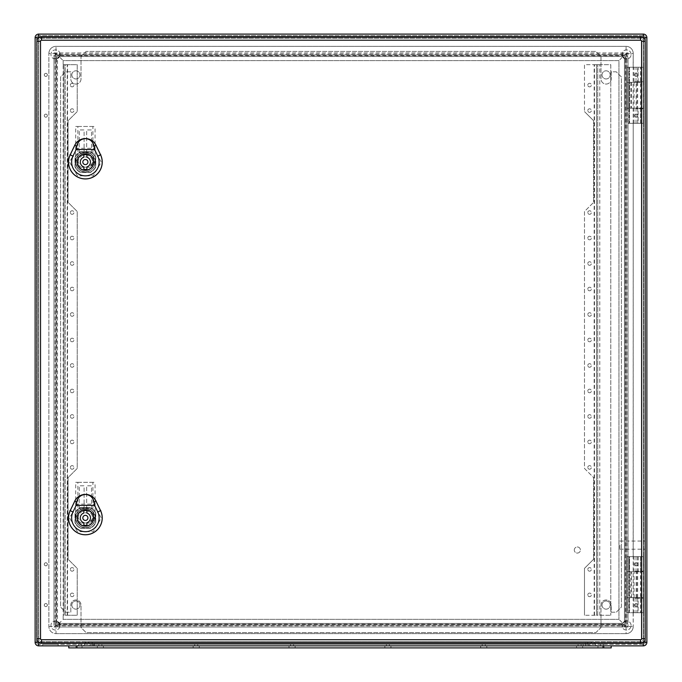 <?xml version="1.0" encoding="UTF-8"?>
<svg xmlns="http://www.w3.org/2000/svg" width="682" height="682" viewBox="0 0 682 682"><rect width="100%" height="100%" fill="white"/><g stroke="black" fill="none" stroke-linecap="round" stroke-linejoin="round"><path stroke-width="0.51" stroke-dasharray="3.41 2.56" d="M636.127 82.326L626.997 82.326L626.997 108.225L643.211 108.225L629.034 108.225L629.034 123.314L626.997 123.314L643.314 123.314L629.034 123.314L629.034 67.237L629.034 82.326L641.174 82.326L636.127 82.326L636.127 108.225M44.296 605.079A1.526 1.526 0 0 0 46.589 606.4A1.526 1.526 0 0 0 46.589 603.749A1.526 1.526 0 0 0 44.296 605.079A1.526 1.526 0 0 0 46.589 606.4A1.526 1.526 0 0 0 46.589 603.749A1.526 1.526 0 0 0 44.296 605.079M44.296 564.295A1.526 1.526 0 0 0 46.589 565.617A1.526 1.526 0 0 0 46.589 562.965A1.526 1.526 0 0 0 44.296 564.295A1.526 1.526 0 0 0 46.589 565.617A1.526 1.526 0 0 0 46.589 562.965A1.526 1.526 0 0 0 44.296 564.295M44.296 115.667A1.526 1.526 0 0 0 46.589 116.989A1.526 1.526 0 0 0 46.589 114.346A1.526 1.526 0 0 0 44.296 115.667A1.526 1.526 0 0 0 46.589 116.989A1.526 1.526 0 0 0 46.589 114.346A1.526 1.526 0 0 0 44.296 115.667M44.296 74.884A1.526 1.526 0 0 0 46.589 76.205A1.526 1.526 0 0 0 46.589 73.562A1.526 1.526 0 0 0 44.296 74.884A1.526 1.526 0 0 0 46.589 76.205A1.526 1.526 0 0 0 46.589 73.562A1.526 1.526 0 0 0 44.296 74.884M643.314 67.237L626.997 67.237L626.997 82.326L629.034 82.326L629.034 108.225L626.997 108.225L626.997 123.314L626.997 67.237L643.314 67.237L643.314 37.672L38.686 37.672L38.686 642.291L643.314 642.291L643.314 612.726L629.034 612.726L629.034 597.637L643.211 597.637L626.997 597.637L626.997 556.648L626.997 612.726L629.546 612.726L629.546 556.648L643.314 556.648L626.997 556.648L629.546 556.648L629.546 612.726L643.314 612.726L643.314 123.314M629.546 67.237L629.546 123.314L629.546 67.237M630.816 571.738L643.211 571.738L629.034 571.738L629.034 556.648L629.034 612.726L626.997 612.726L626.997 597.637L629.034 597.637L629.034 571.738L626.997 571.738L630.816 571.738L630.816 597.637M636.127 597.637L636.127 571.738M634.064 597.637L634.064 571.738M38.686 642.316L38.686 644.328L38.686 642.291L36.649 642.291A2.037 2.037 0 0 0 38.686 644.328A2.037 2.037 0 0 1 36.649 642.291L36.649 37.672L36.649 642.291L38.686 642.291L38.686 645.863L643.314 645.863L643.314 642.291L38.686 642.291L38.686 37.672L643.314 37.672L643.314 642.291L38.686 642.291L38.686 37.672L643.314 37.672L643.314 642.291L643.314 37.672L38.686 37.672L38.686 642.291L645.351 642.291L645.351 37.672L645.351 642.291A2.037 2.037 0 0 1 643.314 644.328L38.686 644.328L643.314 644.328A2.037 2.037 0 0 0 645.351 642.291L643.314 642.291L643.314 644.328A2.037 2.037 0 0 0 645.351 642.291A2.037 2.037 0 0 1 643.314 644.328L643.314 642.291L646.877 642.291L646.877 37.672L643.314 37.672L643.314 35.626L38.686 35.626L643.314 35.626A2.037 2.037 0 0 1 645.351 37.672L643.314 37.672L645.351 37.672A2.037 2.037 0 0 0 643.314 35.626A2.037 2.037 0 0 1 645.351 37.672A2.037 2.037 0 0 0 643.314 35.626L643.314 37.57M68.763 647.9L603.041 647.9L603.041 645.863L76.921 645.863L611.191 645.863M42.719 645.863L58.115 645.863L42.719 645.863L42.719 644.328L58.115 644.328L42.719 644.328M579.589 645.863L578.055 645.863L579.589 645.863M578.055 645.863L581.115 645.863L578.055 645.863L578.055 644.328L581.115 644.328L578.055 644.328L581.115 644.328L578.055 644.328L578.055 645.863M483.743 645.863L485.277 645.863L483.743 645.863M482.217 645.863L485.277 645.863L482.217 645.863L482.217 644.328L485.277 644.328L482.217 644.328L485.277 644.328L482.217 644.328L482.217 645.863M387.905 645.863L386.37 645.863L387.905 645.863M386.37 645.863L389.431 645.863L386.37 645.863L386.37 644.328L389.431 644.328L386.37 644.328L389.431 644.328L386.37 644.328L386.37 645.863M292.058 645.863L293.592 645.863L292.058 645.863M290.532 645.863L293.592 645.863L290.532 645.863L290.532 644.328L293.592 644.328L290.532 644.328L293.592 644.328L290.532 644.328L290.532 645.863M196.22 645.863L194.685 645.863L196.22 645.863M194.685 645.863L197.746 645.863L194.685 645.863L194.685 644.328L197.746 644.328L194.685 644.328L197.746 644.328L194.685 644.328L194.685 645.863M602.018 645.863L603.544 645.863L602.018 645.863M78.456 645.863L81.508 645.863L78.456 645.863L78.456 644.328L81.508 644.328L78.456 644.328M100.373 645.863L101.899 645.863L100.373 645.863M98.847 645.863L583.153 645.863L98.847 645.863L98.847 644.328L588.251 644.328L93.749 644.328L98.847 644.328L98.847 645.863M588.251 645.863L583.153 645.863L588.251 645.863L588.251 644.328L588.251 645.863M643.441 37.672L643.314 34.1A3.572 3.572 0 0 1 646.877 37.672A3.572 3.572 0 0 0 643.314 34.1L38.686 34.1L38.686 37.672L36.649 37.672L38.686 37.672L38.686 35.626A2.037 2.037 0 0 0 36.649 37.672A2.037 2.037 0 0 1 38.686 35.626A2.037 2.037 0 0 0 36.649 37.672A2.037 2.037 0 0 1 38.686 35.626L38.686 37.672L35.123 37.672L35.123 642.291L38.661 642.291M631.08 625.471A4.586 4.586 0 0 0 624.192 621.498A4.586 4.586 0 0 0 624.192 629.443A4.586 4.586 0 0 0 631.08 625.471A4.586 4.586 0 0 1 626.485 630.057A4.586 4.586 0 0 1 621.899 625.471A4.586 4.586 0 0 1 626.485 620.884A4.586 4.586 0 0 1 631.08 625.471M60.101 625.471A4.586 4.586 0 0 0 53.222 621.498A4.586 4.586 0 0 0 53.222 629.443A4.586 4.586 0 0 0 60.101 625.471A4.586 4.586 0 0 1 55.515 630.057A4.586 4.586 0 0 1 50.92 625.471A4.586 4.586 0 0 1 55.515 620.884A4.586 4.586 0 0 1 60.101 625.471M60.101 54.492A4.586 4.586 0 0 0 53.222 50.519A4.586 4.586 0 0 0 53.222 58.464A4.586 4.586 0 0 0 60.101 54.492A4.586 4.586 0 0 1 55.515 59.078A4.586 4.586 0 0 1 50.92 54.492A4.586 4.586 0 0 1 55.515 49.905A4.586 4.586 0 0 1 60.101 54.492M631.08 54.492A4.586 4.586 0 0 0 624.192 50.519A4.586 4.586 0 0 0 624.192 58.464A4.586 4.586 0 0 0 631.08 54.492A4.586 4.586 0 0 1 626.485 59.078A4.586 4.586 0 0 1 621.899 54.492A4.586 4.586 0 0 1 626.485 49.905A4.586 4.586 0 0 1 631.08 54.492M55.123 54.1L55.123 625.854L626.877 625.854L626.877 54.1L55.123 54.1L55.992 54.969L56.018 624.959L56.018 55.003L625.982 55.003L625.982 624.959L56.018 624.959L625.982 624.959L625.982 55.003L56.018 55.003L53.98 52.966L628.02 52.966L628.02 626.997L625.982 624.959L626.008 54.969L628.02 52.966M55.123 625.854L55.992 624.993L626.008 624.993L626.877 625.854M626.877 54.1L625.982 55.003L55.992 54.969L56.018 624.959L53.98 626.997L53.98 52.966M57.552 58.541L57.552 58.567A2.037 2.037 0 0 1 59.59 56.529L622.41 56.529L59.556 56.529L57.552 58.541L56.674 57.663L56.674 622.299L57.552 621.421L59.556 623.433L622.41 623.433L59.59 623.433A2.037 2.037 0 0 1 57.552 621.387L57.552 621.421M56.674 57.663A2.106 2.037 -135 0 1 58.686 55.66L59.505 56.478L622.496 56.478L624.507 58.567L624.507 621.387L622.444 623.433L624.448 621.421L624.448 58.567L624.448 621.387A2.037 2.037 0 0 1 622.41 623.433L622.444 623.433M622.444 56.529L622.41 56.529A2.037 2.037 0 0 1 624.448 58.567L622.444 56.529L623.314 55.66L58.686 55.66M623.314 55.66A2.106 2.037 -45 0 1 625.326 57.663L624.448 58.541M624.448 621.421L625.326 622.299L625.326 57.663M625.326 622.299A2.106 2.037 45 0 1 623.314 624.303L622.496 623.484L59.505 623.484L57.501 621.473L57.493 58.567L59.556 56.529M59.556 623.433L58.686 624.303L623.314 624.303M58.686 624.303A2.106 2.037 135 0 1 56.674 622.299M634.644 605.079A1.526 1.526 0 0 0 636.937 606.4A1.526 1.526 0 0 0 636.937 603.749A1.526 1.526 0 0 0 634.644 605.079A1.526 1.526 0 0 0 636.178 606.605A1.526 1.526 0 0 0 637.704 605.079A1.526 1.526 0 0 0 636.178 603.544A1.526 1.526 0 0 0 634.644 605.079M634.644 564.295A1.526 1.526 0 0 0 636.937 565.617A1.526 1.526 0 0 0 636.937 562.965A1.526 1.526 0 0 0 634.644 564.295A1.526 1.526 0 0 0 636.178 565.821A1.526 1.526 0 0 0 637.704 564.295A1.526 1.526 0 0 0 636.178 562.761A1.526 1.526 0 0 0 634.644 564.295M634.644 115.667A1.526 1.526 0 0 0 636.937 116.989A1.526 1.526 0 0 0 636.937 114.346A1.526 1.526 0 0 0 634.644 115.667A1.526 1.526 0 0 0 636.178 117.202A1.526 1.526 0 0 0 637.704 115.667A1.526 1.526 0 0 0 636.178 114.141A1.526 1.526 0 0 0 634.644 115.667M634.644 74.884A1.526 1.526 0 0 0 636.937 76.205A1.526 1.526 0 0 0 636.937 73.562A1.526 1.526 0 0 0 634.644 74.884A1.526 1.526 0 0 0 636.178 76.41A1.526 1.526 0 0 0 637.704 74.884A1.526 1.526 0 0 0 636.178 73.358A1.526 1.526 0 0 0 634.644 74.884M602.018 644.328L603.544 644.328L602.018 644.328M645.351 545.123L645.351 549.206L645.351 545.123M71.823 605.079A4.075 4.075 0 0 0 77.944 608.608A4.075 4.075 0 0 0 77.944 601.541A4.075 4.075 0 0 0 71.823 605.079A4.075 4.075 0 0 0 75.907 609.154A4.075 4.075 0 0 0 79.982 605.079A4.075 4.075 0 0 0 75.907 600.995A4.075 4.075 0 0 0 71.823 605.079M71.823 74.884A4.075 4.075 0 0 0 77.944 78.413A4.075 4.075 0 0 0 77.944 71.354A4.075 4.075 0 0 0 71.823 74.884A4.075 4.075 0 0 0 75.907 78.959A4.075 4.075 0 0 0 79.982 74.884A4.075 4.075 0 0 0 75.907 70.809A4.075 4.075 0 0 0 71.823 74.884M602.018 605.079A4.075 4.075 0 0 0 608.139 608.608A4.075 4.075 0 0 0 608.139 601.541A4.075 4.075 0 0 0 602.018 605.079A4.075 4.075 0 0 0 606.093 609.154A4.075 4.075 0 0 0 610.177 605.079A4.075 4.075 0 0 0 606.093 600.995A4.075 4.075 0 0 0 602.018 605.079M602.018 74.884A4.075 4.075 0 0 0 608.139 78.413A4.075 4.075 0 0 0 608.139 71.354A4.075 4.075 0 0 0 602.018 74.884A4.075 4.075 0 0 0 606.093 78.959A4.075 4.075 0 0 0 610.177 74.884A4.075 4.075 0 0 0 606.093 70.809A4.075 4.075 0 0 0 602.018 74.884M93.749 645.863L93.749 644.328L93.749 645.863M619.861 545.123L619.861 549.206L619.861 545.123M643.314 612.726L643.314 556.648M634.064 82.326L634.064 108.225M590.356 641.779L592.846 641.915L590.356 641.779M89.606 641.779L87.569 641.822A4.075 4.075 0 0 0 84.056 645.863L587.748 645.863L84.056 645.863A4.075 4.075 0 0 1 87.569 641.822L89.606 641.779M68.763 645.863L76.921 645.863L76.921 647.9M75.907 645.863L82.019 645.863L75.907 645.863L75.907 647.9L82.019 647.9L75.907 647.9M597.943 645.863L604.056 645.863L597.943 645.863L597.943 647.9L604.056 647.9L597.943 647.9M97.313 645.863L103.434 645.863L97.313 645.863L103.434 645.863L97.313 645.863L97.313 647.9L103.434 647.9L97.313 647.9L103.434 647.9L97.313 647.9L97.313 645.863M193.159 645.863L199.272 645.863L193.159 645.863L199.272 645.863L193.159 645.863L193.159 647.9L199.272 647.9L193.159 647.9L199.272 647.9L193.159 647.9L193.159 645.863M288.998 645.863L295.118 645.863L288.998 645.863L295.118 645.863L288.998 645.863L288.998 647.9L295.118 647.9L288.998 647.9L295.118 647.9L288.998 647.9L288.998 645.863M384.844 645.863L390.957 645.863L384.844 645.863L390.957 645.863L384.844 645.863L384.844 647.9L390.957 647.9L384.844 647.9L390.957 647.9L384.844 647.9L384.844 645.863M480.682 645.863L486.803 645.863L480.682 645.863L486.803 645.863L480.682 645.863L480.682 647.9L486.803 647.9L480.682 647.9L486.803 647.9L480.682 647.9L480.682 645.863M576.529 645.863L582.65 645.863L576.529 645.863L582.65 645.863L576.529 645.863L576.529 647.9L582.65 647.9L576.529 647.9L582.65 647.9L576.529 647.9L576.529 645.863M587.748 645.863L595.898 645.863L587.748 645.863L587.748 641.788L589.112 641.779L94.252 641.788L587.748 641.788L587.748 645.863M603.041 647.9L611.191 647.9M585.702 645.863L94.252 645.863L589.785 645.863L585.702 645.863L585.702 641.788L585.702 645.863M94.252 645.863L90.177 645.863L94.252 645.863L94.252 641.788L92.215 641.788L94.252 641.788L94.252 645.863M90.842 641.779L92.215 641.788L90.842 641.779M87.117 641.915L87.569 641.822L87.117 641.915A4.075 4.075 0 0 1 90.177 645.863A4.075 4.075 0 0 0 87.117 641.915A4.075 4.075 0 0 1 90.177 645.863M595.898 645.863A4.075 4.075 0 0 0 592.394 641.822A4.075 4.075 0 0 1 595.898 645.863A4.075 4.075 0 0 0 592.394 641.822M592.846 641.915A4.075 4.075 0 0 0 589.785 645.863A4.075 4.075 0 0 1 592.846 641.915A4.075 4.075 0 0 0 589.785 645.863M81.005 56.529L86.103 51.431L595.898 51.431L600.995 56.529L600.995 78.959A5.098 5.098 0 0 0 606.093 84.056A5.098 5.098 0 0 0 611.191 78.959L611.191 71.823L616.289 71.823L621.387 76.921L621.387 607.116L616.289 612.214L611.191 612.214L611.191 605.079A5.098 5.098 0 0 0 606.093 599.981A5.098 5.098 0 0 0 600.995 605.079L600.995 627.508L595.898 632.606L86.103 632.606L81.005 627.508L81.005 605.079A5.098 5.098 0 0 0 75.907 599.981A5.098 5.098 0 0 0 70.809 605.079L70.809 612.214L65.711 612.214L60.613 607.116L60.613 76.921L65.711 71.823L70.809 71.823L70.809 78.959A5.098 5.098 0 0 0 75.907 84.056A5.098 5.098 0 0 0 81.005 78.959L81.005 56.529L86.103 51.431L595.898 51.431L600.995 56.529L600.995 78.959A5.098 5.098 0 0 0 606.093 84.056A5.098 5.098 0 0 0 611.191 78.959L611.191 71.823L616.289 71.823L621.387 76.921L621.387 607.116L616.289 612.214L611.191 612.214L611.191 605.079A5.098 5.098 0 0 0 606.093 599.981A5.098 5.098 0 0 0 600.995 605.079L600.995 627.508L595.898 632.606L86.103 632.606L81.005 627.508L81.005 605.079A5.098 5.098 0 0 0 75.907 599.981A5.098 5.098 0 0 0 70.809 605.079L70.809 612.214L65.711 612.214L60.613 607.116L60.613 76.921L65.711 71.823L70.809 71.823L70.809 78.959A5.098 5.098 0 0 0 75.907 84.056A5.098 5.098 0 0 0 81.005 78.959L81.005 56.529M63.162 619.35L63.162 615.275L63.162 619.35L618.941 619.35L618.941 60.613L63.162 60.613L63.162 64.688L63.162 60.613L618.941 60.613L618.941 619.35L63.162 619.35L56.018 626.485L56.018 633.629L626.085 633.629L56.018 633.629A7.135 7.135 0 0 1 48.882 626.485L48.882 53.469L48.882 626.485A7.135 7.135 0 0 0 56.018 633.629M633.22 612.726L633.22 626.485L633.143 612.726L643.62 612.726L633.22 612.726M633.143 612.726L633.22 123.314L633.22 556.648L640.56 556.648L640.56 612.726L640.56 598.191L643.62 598.191L633.979 598.191L638.113 598.191L638.113 612.726M638.113 598.191L640.56 598.191M637.704 598.191L637.704 612.726M643.62 598.191L643.62 612.726L643.62 598.191M633.143 556.648L643.62 556.648L643.62 571.175L633.979 571.175L643.441 571.175L643.441 598.191M640.56 571.175L640.56 556.648L643.62 556.648L643.441 571.175M643.62 638.727L643.62 41.235A3.06 3.06 0 0 0 640.56 38.175L41.542 38.175A3.06 3.06 0 0 0 38.482 41.235L38.482 638.727A3.06 3.06 0 0 0 41.542 641.779L640.56 641.779A3.06 3.06 0 0 0 643.62 638.727L643.62 41.235A3.06 3.06 0 0 0 640.56 38.175L41.542 38.175A3.06 3.06 0 0 0 38.482 41.235L38.482 638.727A3.06 3.06 0 0 0 41.542 641.779L640.56 641.779A3.06 3.06 0 0 0 643.62 638.727L641.574 638.727A1.023 1.023 0 0 1 640.56 639.742L41.542 639.742A1.023 1.023 0 0 1 40.519 638.727L40.519 41.235A1.023 1.023 0 0 1 41.542 40.221L640.56 40.221A1.023 1.023 0 0 1 641.574 41.235L641.574 638.727M638.113 123.314L643.62 123.314L636.025 123.314L638.113 123.314L638.113 108.788L636.025 108.788L643.441 108.788L643.62 67.237L633.22 67.237L633.22 53.469L633.143 67.237L643.62 67.237L643.62 81.763L633.979 81.763L637.704 81.763L637.704 67.237M643.441 108.788L643.62 123.314L643.62 108.788L638.113 108.788M641.574 123.314L641.574 108.788L641.574 123.314M637.704 123.314L637.704 108.788M640.56 108.788L640.56 123.314L633.143 123.314L640.56 123.314L640.56 67.237L640.56 81.763L643.441 81.763M626.085 53.469L633.22 53.469A7.135 7.135 0 0 0 626.085 46.333L56.018 46.333L626.085 46.333A7.135 7.135 0 0 1 633.22 53.469A7.135 7.135 0 0 0 626.085 46.333L626.085 53.469L618.941 60.613M56.018 53.469L48.882 53.469A7.135 7.135 0 0 1 56.018 46.333A7.135 7.135 0 0 0 48.882 53.469A7.135 7.135 0 0 1 56.018 46.333L56.018 53.469L63.162 60.613M626.085 626.485L626.085 633.629A7.135 7.135 0 0 0 633.22 626.485A7.135 7.135 0 0 1 626.085 633.629A7.135 7.135 0 0 0 633.22 626.485L626.085 626.485L618.941 619.35M67.237 615.275L77.228 615.275L77.228 568.37L68.055 559.197L68.055 477.63L77.228 468.449L77.228 211.514L68.055 202.332L68.055 120.765L77.228 111.592L77.228 64.688L67.237 64.688L67.237 615.275L65.199 615.275L65.199 64.688L63.162 64.688L63.972 64.688L63.972 615.275L77.228 615.275L77.228 568.37L68.055 559.197L68.055 477.63L77.228 468.449L77.228 211.514L68.055 202.332L68.055 120.765L77.228 111.592L77.228 64.688L63.972 64.688L63.972 615.275L63.153 615.275L63.153 64.688M70.348 594.883A1.782 1.782 0 0 1 73.025 593.331A1.782 1.782 0 0 1 73.025 596.426A1.782 1.782 0 0 1 70.348 594.883A1.782 1.782 0 0 0 73.025 596.426A1.782 1.782 0 0 0 73.025 593.331A1.782 1.782 0 0 0 70.348 594.883M70.348 569.393A1.782 1.782 0 0 1 73.025 567.842A1.782 1.782 0 0 1 73.025 570.936A1.782 1.782 0 0 1 70.348 569.393A1.782 1.782 0 0 0 73.025 570.936A1.782 1.782 0 0 0 73.025 567.842A1.782 1.782 0 0 0 70.348 569.393M70.348 467.434A1.782 1.782 0 0 1 73.025 465.883A1.782 1.782 0 0 1 73.025 468.977A1.782 1.782 0 0 1 70.348 467.434A1.782 1.782 0 0 0 73.025 468.977A1.782 1.782 0 0 0 73.025 465.883A1.782 1.782 0 0 0 70.348 467.434M70.348 441.945A1.782 1.782 0 0 1 73.025 440.393A1.782 1.782 0 0 1 73.025 443.488A1.782 1.782 0 0 1 70.348 441.945A1.782 1.782 0 0 0 73.025 443.488A1.782 1.782 0 0 0 73.025 440.393A1.782 1.782 0 0 0 70.348 441.945M70.348 416.446A1.782 1.782 0 0 1 73.025 414.903A1.782 1.782 0 0 1 73.025 417.998A1.782 1.782 0 0 1 70.348 416.446A1.782 1.782 0 0 0 73.025 417.998A1.782 1.782 0 0 0 73.025 414.903A1.782 1.782 0 0 0 70.348 416.446M70.348 390.957A1.782 1.782 0 0 1 73.025 389.413A1.782 1.782 0 0 1 73.025 392.508A1.782 1.782 0 0 1 70.348 390.957A1.782 1.782 0 0 0 73.025 392.508A1.782 1.782 0 0 0 73.025 389.413A1.782 1.782 0 0 0 70.348 390.957M70.348 365.467A1.782 1.782 0 0 1 73.025 363.924A1.782 1.782 0 0 1 73.025 367.018A1.782 1.782 0 0 1 70.348 365.467A1.782 1.782 0 0 0 73.025 367.018A1.782 1.782 0 0 0 73.025 363.924A1.782 1.782 0 0 0 70.348 365.467M70.348 339.977A1.782 1.782 0 0 1 73.025 338.434A1.782 1.782 0 0 1 73.025 341.529A1.782 1.782 0 0 1 70.348 339.977A1.782 1.782 0 0 0 73.025 341.529A1.782 1.782 0 0 0 73.025 338.434A1.782 1.782 0 0 0 70.348 339.977M70.348 314.487A1.782 1.782 0 0 1 73.025 312.944A1.782 1.782 0 0 1 73.025 316.039A1.782 1.782 0 0 1 70.348 314.487A1.782 1.782 0 0 0 73.025 316.039A1.782 1.782 0 0 0 73.025 312.944A1.782 1.782 0 0 0 70.348 314.487M70.348 288.998A1.782 1.782 0 0 1 73.025 287.454A1.782 1.782 0 0 1 73.025 290.549A1.782 1.782 0 0 1 70.348 288.998A1.782 1.782 0 0 0 73.025 290.549A1.782 1.782 0 0 0 73.025 287.454A1.782 1.782 0 0 0 70.348 288.998M70.348 263.508A1.782 1.782 0 0 1 73.025 261.965A1.782 1.782 0 0 1 73.025 265.059A1.782 1.782 0 0 1 70.348 263.508A1.782 1.782 0 0 0 73.025 265.059A1.782 1.782 0 0 0 73.025 261.965A1.782 1.782 0 0 0 70.348 263.508M70.348 238.018A1.782 1.782 0 0 1 73.025 236.475A1.782 1.782 0 0 1 73.025 239.57A1.782 1.782 0 0 1 70.348 238.018A1.782 1.782 0 0 0 73.025 239.57A1.782 1.782 0 0 0 73.025 236.475A1.782 1.782 0 0 0 70.348 238.018M70.348 212.528A1.782 1.782 0 0 1 73.025 210.985A1.782 1.782 0 0 1 73.025 214.071A1.782 1.782 0 0 1 70.348 212.528A1.782 1.782 0 0 0 73.025 214.071A1.782 1.782 0 0 0 73.025 210.985A1.782 1.782 0 0 0 70.348 212.528M70.348 110.569A1.782 1.782 0 0 1 73.025 109.026A1.782 1.782 0 0 1 73.025 112.112A1.782 1.782 0 0 1 70.348 110.569A1.782 1.782 0 0 0 73.025 112.112A1.782 1.782 0 0 0 73.025 109.026A1.782 1.782 0 0 0 70.348 110.569M70.348 85.079A1.782 1.782 0 0 1 73.025 83.536A1.782 1.782 0 0 1 73.025 86.623A1.782 1.782 0 0 1 70.348 85.079A1.782 1.782 0 0 0 73.025 86.623A1.782 1.782 0 0 0 73.025 83.536A1.782 1.782 0 0 0 70.348 85.079M594.474 615.275L594.474 64.688L584.483 64.688L584.483 111.592L584.483 64.688L594.167 64.688L594.167 615.275L597.739 615.275L597.739 64.688L597.739 615.275L610.791 615.275L596.511 615.275L596.511 64.688L596.511 615.275L584.483 615.275L594.167 615.275M587.799 594.883A1.782 1.782 0 0 1 590.467 593.331A1.782 1.782 0 0 1 590.467 596.426A1.782 1.782 0 0 1 587.799 594.883A1.782 1.782 0 0 0 590.467 596.426A1.782 1.782 0 0 0 590.467 593.331A1.782 1.782 0 0 0 587.799 594.883M587.799 569.393A1.782 1.782 0 0 1 590.467 567.842A1.782 1.782 0 0 1 590.467 570.936A1.782 1.782 0 0 1 587.799 569.393A1.782 1.782 0 0 0 590.467 570.936A1.782 1.782 0 0 0 590.467 567.842A1.782 1.782 0 0 0 587.799 569.393M587.799 467.434A1.782 1.782 0 0 1 590.467 465.883A1.782 1.782 0 0 1 590.467 468.977A1.782 1.782 0 0 1 587.799 467.434A1.782 1.782 0 0 0 590.467 468.977A1.782 1.782 0 0 0 590.467 465.883A1.782 1.782 0 0 0 587.799 467.434M587.799 441.945A1.782 1.782 0 0 1 590.467 440.393A1.782 1.782 0 0 1 590.467 443.488A1.782 1.782 0 0 1 587.799 441.945A1.782 1.782 0 0 0 590.467 443.488A1.782 1.782 0 0 0 590.467 440.393A1.782 1.782 0 0 0 587.799 441.945M587.799 416.446A1.782 1.782 0 0 1 590.467 414.903A1.782 1.782 0 0 1 590.467 417.998A1.782 1.782 0 0 1 587.799 416.446A1.782 1.782 0 0 0 590.467 417.998A1.782 1.782 0 0 0 590.467 414.903A1.782 1.782 0 0 0 587.799 416.446M587.799 390.957A1.782 1.782 0 0 1 590.467 389.413A1.782 1.782 0 0 1 590.467 392.508A1.782 1.782 0 0 1 587.799 390.957A1.782 1.782 0 0 0 590.467 392.508A1.782 1.782 0 0 0 590.467 389.413A1.782 1.782 0 0 0 587.799 390.957M587.799 365.467A1.782 1.782 0 0 1 590.467 363.924A1.782 1.782 0 0 1 590.467 367.018A1.782 1.782 0 0 1 587.799 365.467A1.782 1.782 0 0 0 590.467 367.018A1.782 1.782 0 0 0 590.467 363.924A1.782 1.782 0 0 0 587.799 365.467M587.799 339.977A1.782 1.782 0 0 1 590.467 338.434A1.782 1.782 0 0 1 590.467 341.529A1.782 1.782 0 0 1 587.799 339.977A1.782 1.782 0 0 0 590.467 341.529A1.782 1.782 0 0 0 590.467 338.434A1.782 1.782 0 0 0 587.799 339.977M587.799 314.487A1.782 1.782 0 0 1 590.467 312.944A1.782 1.782 0 0 1 590.467 316.039A1.782 1.782 0 0 1 587.799 314.487A1.782 1.782 0 0 0 590.467 316.039A1.782 1.782 0 0 0 590.467 312.944A1.782 1.782 0 0 0 587.799 314.487M587.799 288.998A1.782 1.782 0 0 1 590.467 287.454A1.782 1.782 0 0 1 590.467 290.549A1.782 1.782 0 0 1 587.799 288.998A1.782 1.782 0 0 0 590.467 290.549A1.782 1.782 0 0 0 590.467 287.454A1.782 1.782 0 0 0 587.799 288.998M587.799 263.508A1.782 1.782 0 0 1 590.467 261.965A1.782 1.782 0 0 1 590.467 265.059A1.782 1.782 0 0 1 587.799 263.508A1.782 1.782 0 0 0 590.467 265.059A1.782 1.782 0 0 0 590.467 261.965A1.782 1.782 0 0 0 587.799 263.508M587.799 238.018A1.782 1.782 0 0 1 590.467 236.475A1.782 1.782 0 0 1 590.467 239.57A1.782 1.782 0 0 1 587.799 238.018A1.782 1.782 0 0 0 590.467 239.57A1.782 1.782 0 0 0 590.467 236.475A1.782 1.782 0 0 0 587.799 238.018M587.799 212.528A1.782 1.782 0 0 1 590.467 210.985A1.782 1.782 0 0 1 590.467 214.071A1.782 1.782 0 0 1 587.799 212.528A1.782 1.782 0 0 0 590.467 214.071A1.782 1.782 0 0 0 590.467 210.985A1.782 1.782 0 0 0 587.799 212.528M587.799 110.569A1.782 1.782 0 0 1 590.467 109.026A1.782 1.782 0 0 1 590.467 112.112A1.782 1.782 0 0 1 587.799 110.569A1.782 1.782 0 0 0 590.467 112.112A1.782 1.782 0 0 0 590.467 109.026A1.782 1.782 0 0 0 587.799 110.569M587.799 85.079A1.782 1.782 0 0 1 590.467 83.536A1.782 1.782 0 0 1 590.467 86.623A1.782 1.782 0 0 1 587.799 85.079A1.782 1.782 0 0 0 590.467 86.623A1.782 1.782 0 0 0 590.467 83.536A1.782 1.782 0 0 0 587.799 85.079M584.483 615.275L584.483 568.37L593.655 559.197L584.483 568.37L584.483 615.275M593.655 477.63L593.655 559.197L593.655 477.63L584.483 468.449L584.483 211.514L593.655 202.332L584.483 211.514L584.483 468.449L593.655 477.63M593.655 120.765L593.655 202.332L593.655 120.765L584.483 111.592L593.655 120.765M574.287 550.016A3.06 3.06 0 0 1 578.873 547.373A3.06 3.06 0 0 1 578.873 552.667A3.06 3.06 0 0 1 574.287 550.016A3.06 3.06 0 0 1 578.873 547.373A3.06 3.06 0 0 1 578.873 552.667A3.06 3.06 0 0 1 574.287 550.016M80.544 528.303L90.229 528.303A11.475 11.475 0 0 0 95.787 522.736L95.787 513.06A11.475 11.475 0 0 0 90.229 507.502L80.544 507.502A11.475 11.475 0 0 0 74.986 513.06L74.986 522.736A11.475 11.475 0 0 0 80.544 528.303L90.229 528.303A11.475 11.475 0 0 0 95.787 522.736L95.787 513.06A11.475 11.475 0 0 0 90.229 507.502L80.544 507.502A11.475 11.475 0 0 0 74.986 513.06L74.986 522.736A11.475 11.475 0 0 0 80.544 528.303M90.229 151.66A11.475 11.475 0 0 1 95.787 157.218L95.787 166.902A11.475 11.475 0 0 1 90.229 172.461L80.544 172.461A11.475 11.475 0 0 1 74.986 166.902L74.986 157.218A11.475 11.475 0 0 1 80.544 151.66L90.229 151.66A11.475 11.475 0 0 1 95.787 157.218L95.787 166.902A11.475 11.475 0 0 1 90.229 172.461L80.544 172.461A11.475 11.475 0 0 1 74.986 166.902L74.986 157.218A11.475 11.475 0 0 1 80.544 151.66L90.229 151.66M599.776 615.275L599.776 64.688L610.791 64.688L610.791 615.275L610.791 64.688L594.474 64.688M67.237 64.688L65.199 64.688L65.199 615.275L63.162 615.275M645.146 638.727L645.146 41.235A4.586 4.586 0 0 0 640.56 36.649L41.542 36.649A4.586 4.586 0 0 0 36.956 41.235L36.956 638.727A4.586 4.586 0 0 0 41.542 643.314L640.56 643.314A4.586 4.586 0 0 0 645.146 638.727M599.776 64.688L594.167 64.688M633.143 123.314L633.143 67.237M637.704 81.763L641.574 81.763L641.574 67.237L641.574 81.763L640.56 81.763M638.113 81.763L638.113 67.237M641.574 556.648L641.574 571.175L641.574 556.648M638.113 556.648L638.113 571.175M637.704 556.648L637.704 571.175M83.86 169.341L83.86 166.92A5.098 5.098 0 0 1 83.86 157.201L83.86 154.78A7.442 7.442 0 0 1 86.912 154.78L86.912 157.201A5.098 5.098 0 0 1 86.912 166.92L86.912 169.341A7.442 7.442 0 0 1 83.86 169.341M93.545 162.06A8.158 8.158 0 0 0 81.311 154.993A8.158 8.158 0 0 0 81.311 169.127A8.158 8.158 0 0 0 93.545 162.06A8.158 8.158 0 0 0 81.311 154.993A8.158 8.158 0 0 0 81.311 169.127A8.158 8.158 0 0 0 93.545 162.06A8.158 8.158 0 0 0 81.311 154.993A8.158 8.158 0 0 0 81.311 169.127A8.158 8.158 0 0 0 93.545 162.06M88.072 171.523A9.838 9.838 0 0 0 94.798 164.916L89.606 164.916A5.098 5.098 0 0 0 90.484 162.06A5.098 5.098 0 0 1 82.837 166.476A5.098 5.098 0 0 1 82.837 157.644A5.098 5.098 0 0 1 90.484 162.06A5.098 5.098 0 0 0 83.895 157.184A5.098 5.098 0 0 0 81.167 164.916L76.128 164.916A9.684 9.684 0 0 0 83.332 171.523L85.386 171.898A9.838 9.838 0 0 0 93.903 157.141A9.838 9.838 0 0 0 76.861 157.141A9.838 9.838 0 0 0 85.386 171.898L87.441 171.523A9.684 9.684 0 0 0 85.386 152.376A9.684 9.684 0 0 0 76.128 164.916L75.966 164.916A9.838 9.838 0 0 0 82.701 171.523M94.798 164.916L93.903 157.141C89.086 147.431 71.474 154.234 75.966 164.916L81.167 164.916A5.098 5.098 0 0 0 89.606 164.916L94.798 164.916M92.897 155.939L95.071 162.06C95.54 149.614 75.233 149.614 75.702 162.06L77.876 155.939L77.876 126.477L75.702 126.477L95.071 126.477L92.897 126.477L92.897 155.939A9.684 9.684 0 0 1 95.071 162.137C94.517 167.354 91.976 170.483 87.441 171.523M83.332 171.523C78.805 170.491 76.265 167.363 75.702 162.137A9.684 9.684 0 0 1 77.876 155.939M78.251 162.137A7.135 7.135 0 0 1 85.386 154.925A7.135 7.135 0 0 1 92.522 162.137L90.331 167.201A7.135 7.135 0 0 0 90.467 157.048A7.135 7.135 0 0 0 80.306 157.048A7.135 7.135 0 0 0 80.433 167.201L78.251 162.137L75.702 162.137M92.897 126.477L77.876 126.477M95.071 162.137L92.522 162.137M79.265 152.887L79.265 129.947L84.108 129.947L84.108 152.887L79.265 152.887L84.108 152.887L84.108 129.947L79.265 129.947L79.265 152.887M86.657 152.887L86.657 129.947L91.507 129.947L91.507 152.887L86.657 152.887L91.507 152.887L91.507 129.947L86.657 129.947L86.657 152.887M80.715 151.864A11.219 11.219 0 0 0 75.191 157.389L75.191 166.732A11.219 11.219 0 0 0 80.715 172.256L90.058 172.256A11.219 11.219 0 0 0 95.582 166.732L95.582 157.389A11.219 11.219 0 0 0 90.058 151.864L80.715 151.864A11.219 11.219 0 0 0 75.191 157.389L75.191 166.732A11.219 11.219 0 0 0 80.715 172.256L90.058 172.256A11.219 11.219 0 0 0 95.582 166.732L95.582 157.389A11.219 11.219 0 0 0 90.058 151.864L80.715 151.864A11.219 11.219 0 0 0 75.191 157.389A11.219 11.219 0 0 1 80.715 151.864L90.058 151.864A11.219 11.219 0 0 1 95.582 157.389L95.582 166.732A11.219 11.219 0 0 1 90.058 172.256L80.715 172.256A11.219 11.219 0 0 1 75.191 166.732L75.191 157.389L75.191 166.732A11.219 11.219 0 0 0 80.715 172.256L90.058 172.256A11.219 11.219 0 0 0 95.582 166.732L95.582 157.389A11.219 11.219 0 0 0 90.058 151.864L80.715 151.864M93.673 162.06A8.286 8.286 0 0 0 81.243 154.882A8.286 8.286 0 0 0 81.243 169.238A8.286 8.286 0 0 0 93.673 162.06M77.441 175.828L69.496 162.06L77.441 148.292L93.332 148.292L101.277 162.06L93.332 175.828L77.441 175.828L69.496 162.06L77.441 148.292L93.332 148.292L101.277 162.06L93.332 175.828L77.441 175.828M80.433 167.201L90.331 167.201M87.935 162.06A2.549 2.549 0 0 0 84.108 159.852A2.549 2.549 0 0 0 84.108 164.268A2.549 2.549 0 0 0 87.935 162.06M83.86 525.183L83.86 522.762A5.098 5.098 0 0 1 83.86 513.034L83.86 510.613A7.442 7.442 0 0 1 86.912 510.613L86.912 513.034A5.098 5.098 0 0 1 86.912 522.762L86.912 525.183A7.442 7.442 0 0 1 83.86 525.183M93.545 517.902A8.158 8.158 0 0 0 81.311 510.835A8.158 8.158 0 0 0 81.311 524.961A8.158 8.158 0 0 0 93.545 517.902A8.158 8.158 0 0 0 81.311 510.835A8.158 8.158 0 0 0 81.311 524.961A8.158 8.158 0 0 0 93.545 517.902A8.158 8.158 0 0 0 81.311 510.835A8.158 8.158 0 0 0 81.311 524.961A8.158 8.158 0 0 0 93.545 517.902M88.072 527.365A9.838 9.838 0 0 0 94.798 520.758L89.606 520.758A5.098 5.098 0 0 0 90.484 517.902A5.098 5.098 0 0 1 82.837 522.318A5.098 5.098 0 0 1 82.837 513.486A5.098 5.098 0 0 1 90.484 517.902A5.098 5.098 0 0 0 83.895 513.026A5.098 5.098 0 0 0 81.167 520.758L76.128 520.758A9.684 9.684 0 0 0 83.332 527.365L85.386 527.74A9.838 9.838 0 0 0 93.903 512.983A9.838 9.838 0 0 0 76.861 512.983A9.838 9.838 0 0 0 85.386 527.74L87.441 527.365A9.684 9.684 0 0 0 85.386 508.218A9.684 9.684 0 0 0 76.128 520.758L75.966 520.758A9.838 9.838 0 0 0 82.701 527.365M94.798 520.758L93.903 512.983C89.086 503.273 71.474 510.076 75.966 520.758L81.167 520.758A5.098 5.098 0 0 0 89.606 520.758L94.798 520.758M92.897 511.781L95.071 517.902C95.54 505.456 75.233 505.456 75.702 517.902L77.876 511.781L77.876 482.319L75.702 482.319L95.071 482.319L92.897 482.319L92.897 511.781A9.684 9.684 0 0 1 95.071 517.979C94.517 523.196 91.976 526.325 87.441 527.365M83.332 527.365C78.805 526.333 76.265 523.205 75.702 517.979A9.684 9.684 0 0 1 77.876 511.781M78.251 517.979A7.135 7.135 0 0 1 85.386 510.767A7.135 7.135 0 0 1 92.522 517.979L90.331 523.043A7.135 7.135 0 0 0 90.467 512.89A7.135 7.135 0 0 0 80.306 512.89A7.135 7.135 0 0 0 80.433 523.043L78.251 517.979L75.702 517.979M92.897 482.319L77.876 482.319M95.071 517.979L92.522 517.979M79.265 508.721L79.265 485.78L84.108 485.78L84.108 508.721L79.265 508.721L84.108 508.721L84.108 485.78L79.265 485.78L79.265 508.721M86.657 508.721L86.657 485.78L91.507 485.78L91.507 508.721L86.657 508.721L91.507 508.721L91.507 485.78L86.657 485.78L86.657 508.721M80.715 507.706A11.219 11.219 0 0 0 75.191 513.231L75.191 522.574A11.219 11.219 0 0 0 80.715 528.098L90.058 528.098A11.219 11.219 0 0 0 95.582 522.574L95.582 513.231A11.219 11.219 0 0 0 90.058 507.706L80.715 507.706A11.219 11.219 0 0 0 75.191 513.231L75.191 522.574A11.219 11.219 0 0 0 80.715 528.098L90.058 528.098A11.219 11.219 0 0 0 95.582 522.574L95.582 513.231A11.219 11.219 0 0 0 90.058 507.706L80.715 507.706A11.219 11.219 0 0 0 75.191 513.231A11.219 11.219 0 0 1 80.715 507.706L90.058 507.706A11.219 11.219 0 0 1 95.582 513.231L95.582 522.574A11.219 11.219 0 0 1 90.058 528.098L80.715 528.098A11.219 11.219 0 0 1 75.191 522.574L75.191 513.231L75.191 522.574A11.219 11.219 0 0 0 80.715 528.098L90.058 528.098A11.219 11.219 0 0 0 95.582 522.574L95.582 513.231A11.219 11.219 0 0 0 90.058 507.706L80.715 507.706M93.673 517.902A8.286 8.286 0 0 0 81.243 510.724A8.286 8.286 0 0 0 81.243 525.072A8.286 8.286 0 0 0 93.673 517.902M77.441 531.662L69.496 517.902L77.441 504.134L93.332 504.134L101.277 517.902L93.332 531.662L77.441 531.662L69.496 517.902L77.441 504.134L93.332 504.134L101.277 517.902L93.332 531.662L77.441 531.662M80.433 523.043L90.331 523.043M87.935 517.902A2.549 2.549 0 0 0 84.108 515.694A2.549 2.549 0 0 0 84.108 520.11A2.549 2.549 0 0 0 87.935 517.902M630.816 82.326L630.816 108.225M636.903 82.326L636.903 108.225M628.02 626.997L53.98 626.997M636.903 597.637L636.903 571.738M631.583 597.637L631.583 571.738M637.661 597.637L637.661 571.738M622.41 626.997A5.609 5.609 0 0 0 628.02 621.387L628.02 58.567A5.609 5.609 0 0 0 622.41 52.966L59.59 52.966A5.609 5.609 0 0 0 53.98 58.567L53.98 621.387A5.609 5.609 0 0 0 59.59 626.997L622.41 626.997L622.41 623.433A2.037 2.037 0 0 0 624.448 621.387L628.02 621.387M583.153 645.863L583.153 644.328L583.153 645.863M629.034 82.326L629.034 108.225M631.583 82.326L631.583 108.225M637.661 82.326L637.661 108.225M59.59 623.484L59.59 623.433A2.037 2.037 0 0 1 57.552 621.387L53.98 621.387M53.98 58.567L57.552 58.567A2.037 2.037 0 0 1 59.59 56.529L59.59 56.478M622.41 52.966L622.41 56.529A2.037 2.037 0 0 1 624.448 58.567L628.02 58.567M59.59 623.433L59.59 626.997M59.59 52.966L59.59 56.529M92.215 645.863L92.215 641.788L92.215 645.863M87.569 641.822A4.075 4.075 0 0 0 84.056 645.863M641.574 598.191L641.574 612.726L641.574 598.191M641.216 598.191L641.216 612.726M643.245 598.191L643.245 612.726M641.216 123.314L641.216 108.788M643.245 123.314L643.245 108.788M67.544 615.275L67.544 64.688M640.56 641.779L640.56 639.742M643.62 41.235L641.574 41.235M41.542 641.779L41.542 639.742M640.56 40.221L640.56 38.175M40.519 638.727L38.482 638.727M41.542 40.221L41.542 38.175M40.519 41.235L38.482 41.235M641.216 81.763L641.216 67.237M643.245 81.763L643.245 67.237M641.216 556.648L641.216 571.175M643.245 556.648L643.245 571.175M48.882 626.485L56.018 626.485M641.174 597.637L641.174 571.738M643.211 597.637L643.211 571.738M101.899 645.863L101.899 644.328L101.899 645.863M81.508 645.863L81.508 644.328M603.544 645.863L603.544 644.328M600.492 645.863L600.492 644.328M197.746 645.863L197.746 644.328L197.746 645.863M293.592 645.863L293.592 644.328L293.592 645.863M389.431 645.863L389.431 644.328L389.431 645.863M485.277 645.863L485.277 644.328L485.277 645.863M581.115 645.863L581.115 644.328L581.115 645.863M58.115 645.863L58.115 644.328M619.861 549.206L645.351 549.206M619.861 541.048L645.351 541.048M641.174 82.326L641.174 108.225M643.211 82.326L643.211 108.225M82.019 645.863L82.019 647.9M604.056 645.863L604.056 647.9M103.434 645.863L103.434 647.9L103.434 645.863M199.272 645.863L199.272 647.9L199.272 645.863M295.118 645.863L295.118 647.9L295.118 645.863M390.957 645.863L390.957 647.9L390.957 645.863M486.803 645.863L486.803 647.9L486.803 645.863M582.65 645.863L582.65 647.9L582.65 645.863M636.025 598.191L636.025 612.726M633.979 598.191L633.979 612.726M636.025 123.314L636.025 108.788M633.979 123.314L633.979 108.788M636.025 81.763L636.025 67.237M633.979 81.763L633.979 67.237M636.025 556.648L636.025 571.175M633.979 556.648L633.979 571.175M95.071 162.06L95.071 126.477M75.702 162.06L75.702 126.477M95.071 517.902L95.071 482.319M75.702 517.902L75.702 482.319"/><path stroke-width="1.02" d="M646.877 642.291A3.572 3.572 0 0 1 643.314 645.863L38.686 645.863A3.572 3.572 0 0 1 35.123 642.291L35.123 37.672A3.572 3.572 0 0 1 38.686 34.1L643.314 34.1A3.572 3.572 0 0 1 646.877 37.672L646.877 642.291A3.572 3.572 0 0 1 643.314 645.863A3.572 3.572 0 0 0 646.877 642.291L643.441 642.291M38.686 34.1A3.572 3.572 0 0 0 35.123 37.672A3.572 3.572 0 0 1 38.686 34.1L38.686 37.646M38.686 642.316L38.686 645.863A3.572 3.572 0 0 1 35.123 642.291L38.661 642.291M611.191 647.9L611.191 645.863L611.191 647.9L76.921 647.9L76.921 645.863L68.763 645.863L68.763 647.9L68.763 645.863M611.191 645.863L603.041 645.863L603.041 647.9M76.921 647.9L68.763 647.9M640.56 639.742L640.56 643.314A4.586 4.586 0 0 0 645.146 638.727L645.146 41.235A4.586 4.586 0 0 0 640.56 36.649L41.542 36.649A4.586 4.586 0 0 0 36.956 41.235L36.956 638.727A4.586 4.586 0 0 0 41.542 643.314L640.56 643.314A4.586 4.586 0 0 0 645.146 638.727L641.574 638.727A1.023 1.023 0 0 1 640.56 639.742L41.542 639.742A1.023 1.023 0 0 1 40.519 638.727L40.519 41.235A1.023 1.023 0 0 1 41.542 40.221L640.56 40.221A1.023 1.023 0 0 1 641.574 41.235L641.574 638.727M83.86 169.341L83.86 166.92A5.098 5.098 0 0 1 83.86 157.201L83.86 154.78A7.442 7.442 0 0 1 86.912 154.78L86.912 157.201A5.098 5.098 0 0 1 86.912 166.92L86.912 169.341A7.442 7.442 0 0 1 83.86 169.341M93.545 162.06A8.158 8.158 0 0 0 81.311 154.993A8.158 8.158 0 0 0 81.311 169.127A8.158 8.158 0 0 0 93.545 162.06M85.386 138.608C90.015 138.966 92.905 141.489 94.048 146.178L94.61 149.529L76.162 149.529L76.725 146.178C77.867 141.489 80.757 138.966 85.386 138.608A11.722 11.722 0 0 0 74.815 145.257L70.229 154.814A16.811 16.811 0 0 0 85.386 178.897A16.811 16.811 0 0 0 100.544 154.814L95.957 145.257A11.722 11.722 0 0 0 85.386 138.608M93.673 162.06A8.286 8.286 0 0 1 81.243 169.238A8.286 8.286 0 0 1 81.243 154.882A8.286 8.286 0 0 1 93.673 162.06M100.578 154.797L95.992 145.249A11.765 11.765 0 0 0 74.781 145.249L70.195 154.797A16.845 16.845 0 0 0 85.386 178.931A16.845 16.845 0 0 0 100.578 154.797L100.535 154.814M94.61 149.529L97.782 156.135A13.751 13.751 0 0 1 85.386 175.837A13.751 13.751 0 0 1 72.991 156.135L76.162 149.529M87.935 162.06A2.549 2.549 0 0 0 84.108 159.852A2.549 2.549 0 0 0 84.108 164.268A2.549 2.549 0 0 0 87.935 162.06M83.86 525.183L83.86 522.762A5.098 5.098 0 0 1 83.86 513.034L83.86 510.613A7.442 7.442 0 0 1 86.912 510.613L86.912 513.034A5.098 5.098 0 0 1 86.912 522.762L86.912 525.183A7.442 7.442 0 0 1 83.86 525.183M93.545 517.902A8.158 8.158 0 0 0 81.311 510.835A8.158 8.158 0 0 0 81.311 524.961A8.158 8.158 0 0 0 93.545 517.902M85.386 494.45C90.015 494.808 92.905 497.331 94.048 502.02L94.61 505.371L76.162 505.371L76.725 502.02C77.867 497.331 80.757 494.808 85.386 494.45A11.722 11.722 0 0 0 74.815 501.099L70.229 510.656A16.811 16.811 0 0 0 85.386 534.739A16.811 16.811 0 0 0 100.544 510.656L95.957 501.099A11.722 11.722 0 0 0 85.386 494.45M93.673 517.902A8.286 8.286 0 0 1 81.243 525.072A8.286 8.286 0 0 1 81.243 510.724A8.286 8.286 0 0 1 93.673 517.902M100.578 510.639L95.992 501.082A11.765 11.765 0 0 0 74.781 501.082L70.195 510.639A16.845 16.845 0 0 0 85.386 534.773A16.845 16.845 0 0 0 100.578 510.639L100.535 510.656M94.61 505.371L97.782 511.977A13.751 13.751 0 0 1 85.386 531.679A13.751 13.751 0 0 1 72.991 511.977L76.162 505.371M87.935 517.902A2.549 2.549 0 0 0 84.108 515.694A2.549 2.549 0 0 0 84.108 520.11A2.549 2.549 0 0 0 87.935 517.902M646.877 37.672L643.441 37.672M643.314 645.863L643.314 642.393M643.314 37.57L643.314 34.1M38.661 37.672L35.123 37.672M38.686 645.863A3.572 3.572 0 0 1 35.123 642.291M641.574 41.235L645.146 41.235A4.586 4.586 0 0 0 640.56 36.649L640.56 40.221M41.542 40.221L41.542 36.649A4.586 4.586 0 0 0 36.956 41.235L40.519 41.235M40.519 638.727L36.956 638.727A4.586 4.586 0 0 0 41.542 643.314L41.542 639.742M73.23 156.255L69.982 154.695M97.543 156.255L100.791 154.695M96.077 145.206L93.928 146.238M76.844 146.238L74.696 145.206M73.23 512.097L69.982 510.537M97.543 512.097L100.791 510.537M96.077 501.04L93.928 502.08M76.844 502.08L74.696 501.048"/></g></svg>

